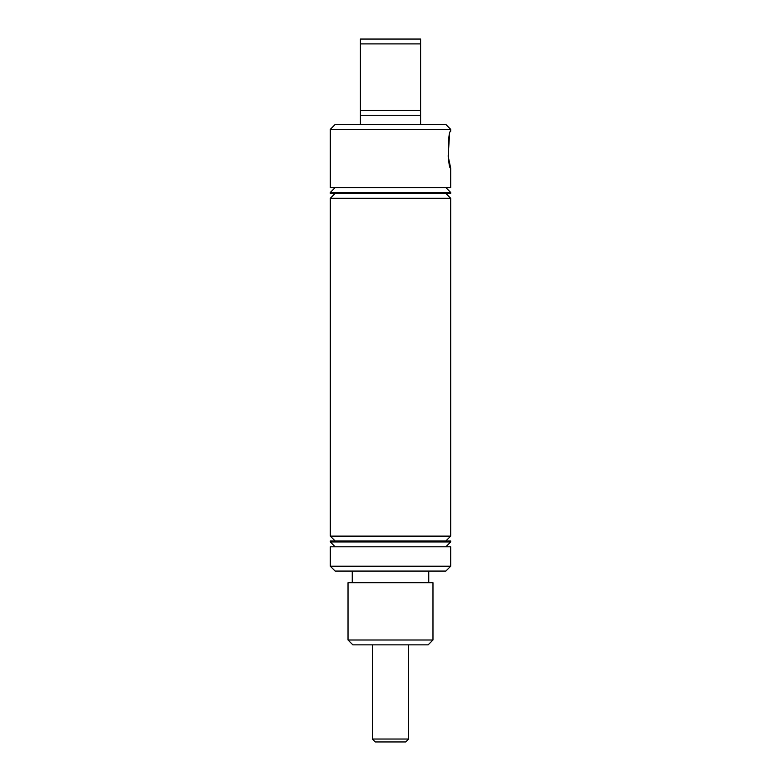 <?xml version="1.0" encoding="UTF-8"?>
<svg xmlns="http://www.w3.org/2000/svg" width="781" height="781" viewBox="0 0 781 781"><rect width="100%" height="100%" fill="white"/><g stroke="black" fill="none" stroke-linecap="round" stroke-linejoin="round"><path stroke-width="1.17" d="M420.598 111.087L420.598 115.266L360.402 115.266L360.402 112.835L360.402 124.482M450.696 129.343L330.304 129.343L335.156 124.482L445.844 124.482L450.696 129.343L450.696 131.286C447.562 130.134 447.562 169.321 450.696 168.179L448.167 156.22L449.456 135.835M450.696 566.225L445.844 571.077L335.156 571.077L330.304 566.225L450.696 566.225L450.696 546.807L330.304 546.807L330.304 566.225M432.977 640.01L428.125 644.862L352.875 644.862L348.023 640.01L432.977 640.01L432.977 582.733L348.023 582.733L348.023 640.01M390.5 110.404L360.402 110.404L360.402 39.05L420.598 39.05L420.598 110.404L390.5 110.404M420.598 43.902L360.402 43.902M450.696 168.179L450.696 187.586L330.304 187.586L330.304 129.343M450.696 192.448L330.304 192.448L330.304 193.415L450.696 193.415L450.696 192.448L445.844 187.586M450.696 198.267L330.304 198.267L330.304 536.127L450.696 536.127L450.696 198.267L445.844 193.415M450.696 541.955L330.304 541.955L330.304 540.979L450.696 540.979L450.696 541.955L445.844 546.807M420.598 115.266L420.598 124.482M360.402 112.835L360.402 110.404M405.739 741.95L375.261 741.95L372.342 739.041L408.658 739.041L405.739 741.95M445.844 540.979L450.696 536.127M428.749 571.077L428.749 582.733M352.251 571.077L352.251 582.733M335.156 546.807L330.304 541.955M335.156 540.979L330.304 536.127M335.156 193.415L330.304 198.267M335.156 187.586L330.304 192.448M408.658 644.862L408.658 739.041M372.342 644.862L372.342 739.041"/></g></svg>
